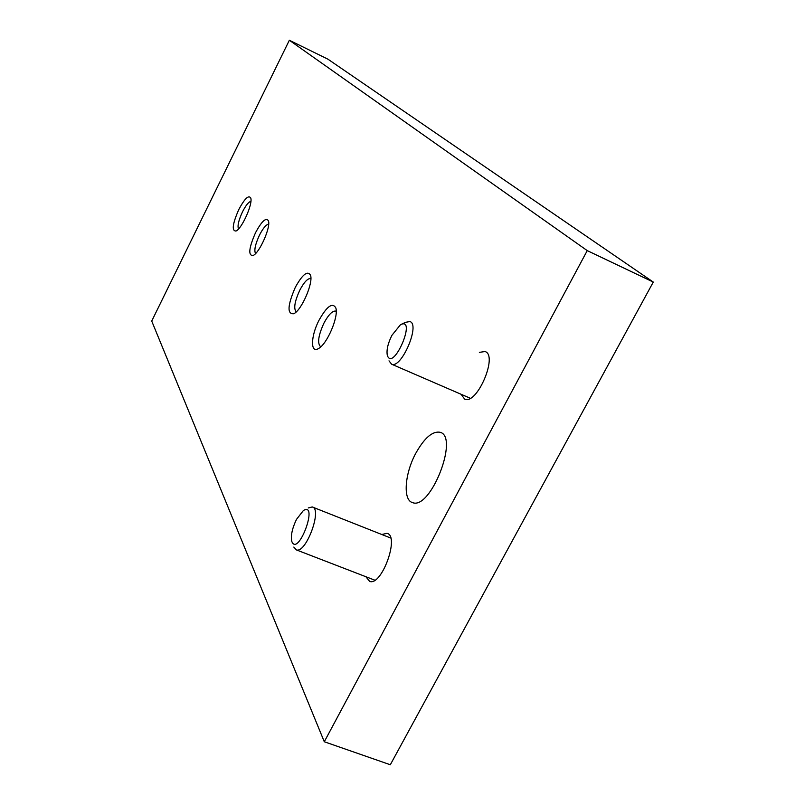 <?xml version="1.0" encoding="UTF-8"?>
<svg xmlns="http://www.w3.org/2000/svg" width="805" height="805" viewBox="0 0 805 805"><rect width="100%" height="100%" fill="white"/><g stroke="black" fill="none" stroke-linecap="round" stroke-linejoin="round"><path stroke-width="1.21" d="M289.347 40.25L587.248 250.617L324.294 741.757L151.722 321.064L289.347 40.25L327.897 59.157L653.278 282.062L587.248 250.617M653.278 282.062L390.314 764.75L324.294 741.757M255.567 232.615C248.866 247.98 248.02 255.628 253.022 255.547C259.482 253.062 271.064 226.889 268.407 220.771C266.022 217.229 261.746 221.174 255.567 232.615M295.304 287.335C287.516 305.437 286.993 314.242 293.745 313.749C301.553 310.348 313.548 282.696 310.489 275.149C307.53 270.359 302.469 274.425 295.304 287.335M319.092 320.098C310.821 335.776 310.177 353.657 318.327 348.635C326.941 344.621 339.046 316.274 335.766 307.842C332.445 302.207 326.88 306.292 319.092 320.098M238.803 209.521C232.544 223.81 231.599 230.975 235.956 231.035C241.852 228.882 253.183 203.454 250.707 197.909C248.544 194.83 244.579 198.704 238.803 209.521M415.783 453.285C404.724 473.561 402.701 500.116 412.492 502.582C430.524 510.501 459.373 436.612 440.053 432.275C432.466 430.937 424.376 437.94 415.783 453.285M461.024 394.249L464.676 399.139C476.993 405.156 498.345 355.166 485.013 351.533L479.367 352.359M365.873 576.722L369.666 581.421C381.822 586.221 399.924 535.707 386.984 533.343L381.781 534.5M250.908 201.32C248.604 201.904 245.817 205.386 242.536 211.765C238.622 220.228 237.274 225.964 238.501 228.972M336.218 311.294L335.846 311.102C332.495 310.609 328.531 314.614 323.942 323.117C318.267 335.574 317.16 343.443 320.621 346.724L320.813 346.784M310.821 278.56L310.821 278.56C307.822 278.148 304.149 282.002 299.822 290.122C294.61 301.523 293.423 308.758 296.27 311.837M268.669 224.182C266.173 224.484 263.124 228.097 259.532 235.01C255.245 244.307 253.917 250.486 255.567 253.545M293.815 547.068L296.381 549.906C306.061 553.749 322.634 508.619 312.219 506.949L308.245 507.955L312.219 506.949C322.634 508.619 306.061 553.749 296.381 549.906L293.815 547.068M296.482 519.406C292.094 528.573 290.565 535.999 291.883 541.685C298.363 556.969 318.861 501.294 303.394 510.511L296.482 519.406C292.094 528.573 290.565 535.999 291.883 541.685C298.363 556.969 318.861 501.294 303.394 510.511L296.482 519.406M389.006 360.841L391.602 364.202C401.413 369.062 420.592 324.264 409.876 321.547L405.509 322.332L409.876 321.547C420.592 324.264 401.413 369.062 391.602 364.202L389.006 360.841M391.844 335.423C387.839 343.614 386.33 350.276 387.326 355.418C393.192 372.363 417.282 316.134 400.477 324.717L391.844 335.423C387.839 343.614 386.33 350.276 387.326 355.418C393.192 372.363 417.282 316.134 400.477 324.717L391.844 335.423M387.618 533.594L386.984 533.343M440.788 432.587L440.053 432.275M390.707 538.032L312.722 507.15L390.707 538.032M374.858 580.194L296.381 549.906L374.858 580.194M470.291 398.254L391.602 364.202L470.291 398.254M401.604 324.184L405.509 322.332L401.604 324.184"/></g></svg>
